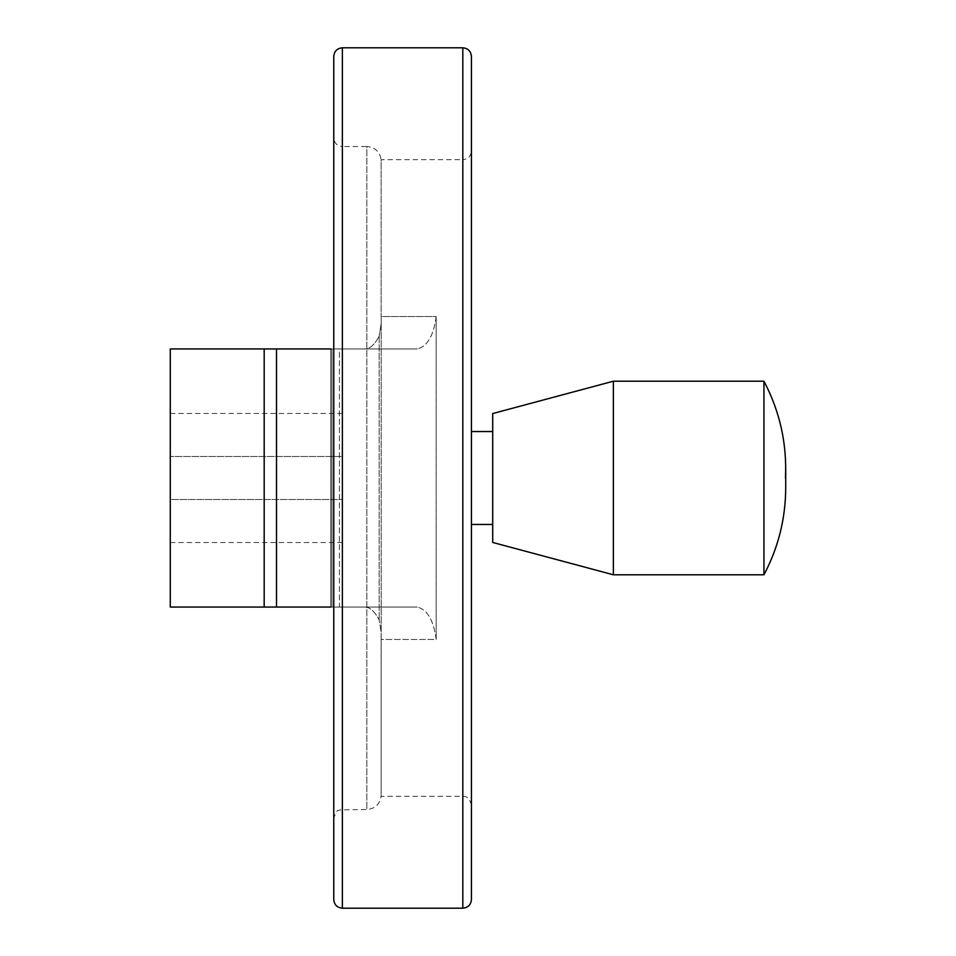 <?xml version="1.0" encoding="UTF-8"?>
<svg xmlns="http://www.w3.org/2000/svg" width="956" height="956" viewBox="0 0 956 956"><rect width="100%" height="100%" fill="white"/><g stroke="black" fill="none" stroke-linecap="round" stroke-linejoin="round"><path stroke-width="0.72" stroke-dasharray="4.78 3.58" d="M381.121 639.48L381.181 632.466L379.185 619.823C374.812 611.625 370.223 607.371 365.407 607.06L333.764 607.06L339.404 607.06L339.404 348.94L331.995 348.94L417.378 348.94L365.407 348.94C370.211 348.653 374.8 344.387 379.185 336.177C374.812 344.375 370.223 348.629 365.407 348.94L264.179 348.94L264.179 607.06L365.407 607.06C370.211 607.347 374.8 611.613 379.185 619.823L381.181 632.466L381.121 796.348L381.121 639.48L436.175 639.48L436.175 316.52L436.175 639.48C433.689 620.492 427.428 609.689 417.378 607.06C427.404 609.641 433.666 620.456 436.175 639.48L381.121 639.48M417.378 607.06L330.8 607.06L330.8 348.94L331.995 348.94L331.995 607.06L339.404 607.06L339.404 348.94L333.764 348.94L417.378 348.94L330.8 348.94L330.8 607.06L417.378 607.06M492.71 431.538L492.71 524.462L492.71 431.538M471.428 454.59L471.428 431.538M471.428 524.462L471.428 501.41M471.2 458.796L471.2 497.204M342.368 456.49L342.368 499.51L170.288 499.51L170.288 542.53L170.288 413.47L170.288 499.51L342.368 499.51L342.368 542.53L342.368 413.47L342.368 456.49L170.288 456.49L342.368 456.49M342.368 348.94L342.368 607.06L342.368 348.94L339.404 348.94M333.764 137.927L333.764 818.073L333.764 137.927C334.265 143.149 337.133 146.017 342.368 146.531L342.368 809.469L342.368 146.531L366.841 146.531L366.841 809.469L366.841 146.531C374.979 147.224 379.747 151.598 381.121 159.652L381.121 316.52L381.121 159.652L462.824 159.652L462.824 796.348L462.824 159.652C468.046 159.138 470.914 156.27 471.428 151.048M170.288 607.06L170.288 348.94M436.175 316.52C433.689 335.508 427.428 346.311 417.378 348.94C427.404 346.359 433.666 335.544 436.175 316.52L381.121 316.52L381.181 323.534L379.185 336.177L381.181 323.534L381.121 316.52L436.175 316.52M763.952 574.795L763.952 381.205M613.382 574.795L613.382 381.205M492.71 542.458L492.71 413.542M471.428 899.596L471.428 56.404M333.764 899.596L333.764 56.404M379.185 336.177L379.185 619.823L379.185 336.177M276.523 607.06L276.523 348.94M331.995 607.06L331.995 348.94M462.824 908.2L462.824 47.8M342.368 908.2L342.368 47.8M342.368 607.06L339.404 607.06M471.428 804.952C468.177 794.305 463.887 796.981 462.824 796.348L381.121 796.348C379.747 804.402 374.979 808.776 366.841 809.469L339.511 809.959C338.496 811.931 338.065 806.458 333.764 818.073M381.181 323.534L381.181 632.466L381.181 323.534M170.288 542.53L342.368 542.53M170.288 413.47L342.368 413.47M785.462 478L785.713 468.249"/><path stroke-width="1.43" d="M330.8 607.06L170.288 607.06L170.288 348.94L330.8 348.94M492.71 431.538L471.428 431.538L471.428 501.41L471.428 56.404C470.914 51.182 468.046 48.314 462.824 47.8L342.368 47.8L342.368 908.2C337.133 907.686 334.265 904.818 333.764 899.596L333.764 56.404C334.265 51.182 337.133 48.314 342.368 47.8M462.824 47.8L462.824 908.2C468.046 907.686 470.914 904.818 471.428 899.596L471.428 501.41L471.428 524.462L492.71 524.462M785.462 478C787.075 443.787 779.905 411.522 763.952 381.205L763.952 574.795C778.339 547.597 785.593 518.582 785.713 487.751L785.713 468.249M763.952 381.205L613.382 381.205L613.382 574.795L763.952 574.795M613.382 574.795L492.71 542.458L492.71 413.542L613.382 381.205M276.523 348.94L276.523 607.06M264.179 348.94L264.179 607.06M462.824 908.2L342.368 908.2"/></g></svg>
